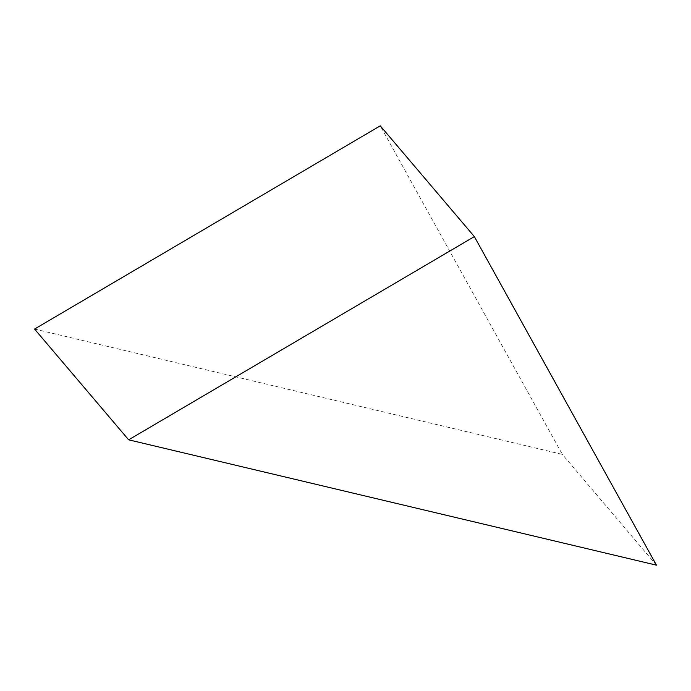 <?xml version="1.0" encoding="UTF-8"?>
<svg xmlns="http://www.w3.org/2000/svg" width="691" height="691" viewBox="0 0 691 691"><rect width="100%" height="100%" fill="white"/><g stroke="black" fill="none" stroke-linecap="round" stroke-linejoin="round"><path stroke-width="0.52" stroke-dasharray="3.46 2.59" d="M34.55 329.054L562.353 454.402L380.257 125.831M656.45 565.169L562.353 454.402"/><path stroke-width="1.04" d="M474.346 236.598L380.257 125.831L34.55 329.054L128.647 439.822L656.45 565.169L474.346 236.598L128.647 439.822"/></g></svg>
